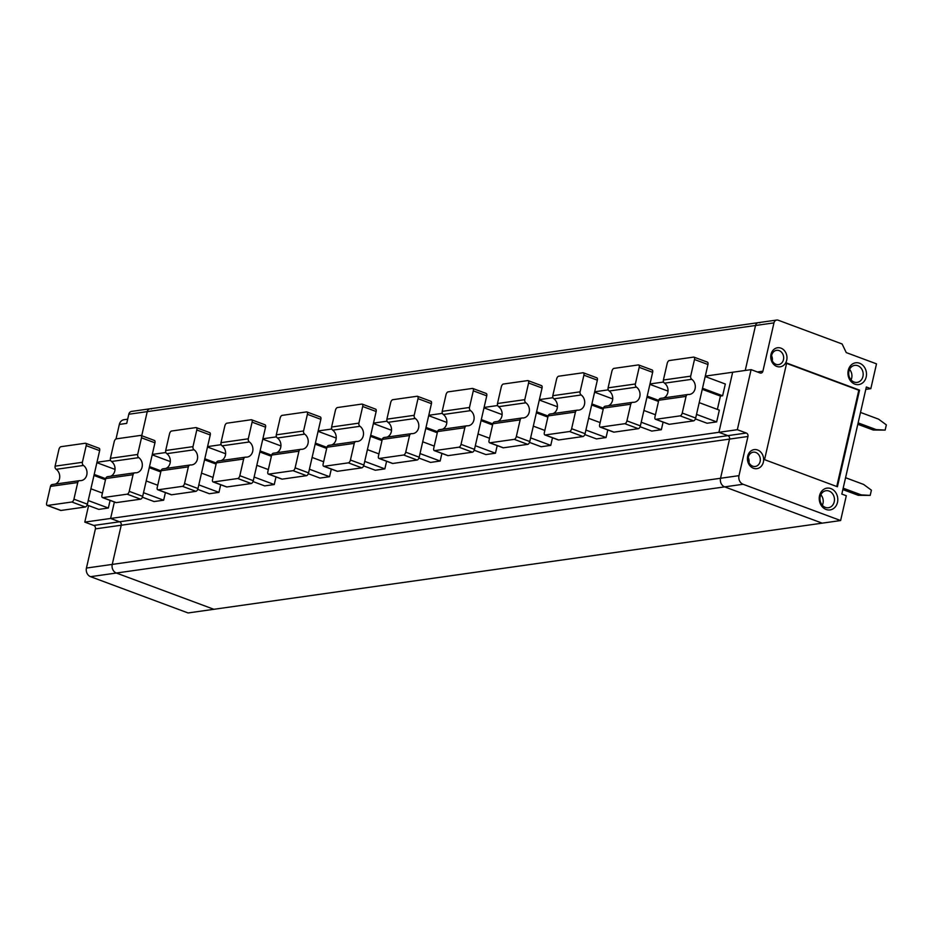<?xml version="1.0" encoding="UTF-8"?>
<svg xmlns="http://www.w3.org/2000/svg" width="933" height="933" viewBox="0 0 933 933"><rect width="100%" height="100%" fill="white"/><g stroke="black" fill="none" stroke-linecap="round" stroke-linejoin="round"><path stroke-width="1.4" d="M842.126 343.985L778.227 320.217A4.129 3.464 81.9 0 0 776.757 320.042A4.129 3.464 81.9 0 0 773.97 322.876L762.902 371.194A2.752 2.309 -98.1 0 1 760.068 372.967L751.1 369.631L737.338 429.693L746.307 433.029A2.752 2.309 81.9 0 1 747.951 436.481L738.983 475.655A6.869 5.773 81.9 0 0 743.088 484.262L840.621 520.544L846.301 495.738L841.823 494.07L866.337 386.997L870.827 388.664L876.507 363.858L846.243 352.592L842.126 343.985M95.411 528.883A2.752 2.309 81.9 0 0 93.767 525.442L84.798 522.107L110.607 518.456L114.374 502.012L110.607 518.456L119.576 521.792A2.752 2.309 81.9 0 1 121.22 525.232L112.252 564.407A6.869 5.773 81.9 0 0 116.357 573.025L213.89 609.296L188.081 612.958L90.548 576.676A6.869 5.773 81.9 0 1 86.442 568.057L95.411 528.883L121.22 525.232L112.252 564.407L720.544 478.267A6.869 5.773 81.9 0 0 724.661 486.874L822.183 523.156L840.621 520.544M829.087 491.061A8.595 7.219 81.9 0 0 826.02 490.711A8.595 7.219 81.9 0 0 820.072 500.24A8.595 7.219 81.9 0 0 828.434 507.727A8.595 7.219 81.9 0 0 834.464 500.041A8.595 7.219 81.9 0 0 829.087 491.061M822.346 505.278A8.595 7.219 81.9 0 0 820.853 494.758M780.956 348.149A9.622 8.094 81.9 0 0 771.02 359.333A9.622 8.094 81.9 0 0 784.606 364.383A9.622 8.094 81.9 0 0 780.956 348.149M779.137 350.621A7.219 6.065 81.9 0 0 776.559 350.33A7.219 6.065 81.9 0 0 771.568 358.319A7.219 6.065 81.9 0 0 778.589 364.616A7.219 6.065 81.9 0 0 783.662 358.155A7.219 6.065 81.9 0 0 779.137 350.621M743.088 484.262L724.661 486.874L822.183 523.156L213.89 609.296L116.357 573.025L724.661 486.874A6.869 5.773 81.9 0 1 720.544 478.267L729.513 439.093A2.752 2.309 81.9 0 0 727.88 435.641L718.911 432.306L737.338 429.693M837.414 486.758L764.547 459.654L786.671 363.03L859.538 390.134L837.414 486.758M830.906 488.589A10.998 9.248 81.9 0 0 819.547 501.371A10.998 9.248 81.9 0 0 835.082 507.155A10.998 9.248 81.9 0 0 830.906 488.589M751.1 369.631L732.662 372.244L718.911 432.306L732.662 372.244L705.29 376.116M865.801 389.376L870.827 388.664M759.8 322.818A4.129 3.464 81.9 0 0 758.319 322.655A4.129 3.464 81.9 0 0 755.532 325.489L773.97 322.876M854.826 384.128A10.998 9.248 -98.1 0 1 850.651 365.573A10.998 9.248 -98.1 0 1 866.186 371.357A10.998 9.248 -98.1 0 1 854.826 384.128M854.068 382.029A8.595 7.219 -98.1 0 1 848.692 373.048A8.595 7.219 -98.1 0 1 854.733 365.363A8.595 7.219 -98.1 0 1 863.083 372.85A8.595 7.219 -98.1 0 1 857.135 382.378A8.595 7.219 -98.1 0 1 854.068 382.029M836.749 486.513L858.803 390.239L786.589 363.38M757.631 449.998A9.622 8.094 81.9 0 0 747.695 461.182A9.622 8.094 81.9 0 0 761.281 466.232A9.622 8.094 81.9 0 0 757.631 449.998M772.302 360.779A7.219 6.065 81.9 0 0 771.591 355.753M745.234 370.459L755.532 325.489L745.234 370.459M859.538 390.134L858.803 390.239M849.566 369.41A8.595 7.219 -98.1 0 1 851.059 379.918M755.812 452.47A7.219 6.065 81.9 0 0 753.234 452.178A7.219 6.065 81.9 0 0 748.243 460.167A7.219 6.065 81.9 0 0 755.252 466.465A7.219 6.065 81.9 0 0 760.325 460.004A7.219 6.065 81.9 0 0 755.812 452.47M748.977 462.628A7.219 6.065 81.9 0 0 748.266 457.602M110.595 460.342L98.56 462.045L98.292 463.2M47.525 505.453L60.983 510.456A2.752 1.353 110.4 0 1 60.622 510.421L47.163 505.418A2.752 1.353 110.4 0 0 47.525 505.453L71.864 502.001A2.752 1.353 -69.6 0 0 73.929 499.178L77.742 482.524A2.752 2.309 -98.1 0 1 80.005 480.623A8.245 6.928 -98.1 0 0 81.218 480.577A8.245 6.928 -98.1 0 0 86.921 474.221A8.245 6.928 -98.1 0 0 83.48 465.45A2.752 2.309 -98.1 0 1 82.384 462.301L86.198 445.647A2.752 1.353 -69.6 0 0 85.673 443.28A2.752 1.353 -69.6 0 0 85.311 443.245L60.983 446.685A2.752 1.353 -69.6 0 0 58.907 449.508L55.094 466.162A2.752 2.309 -98.1 0 0 56.202 469.322A8.245 6.928 -98.1 0 1 59.724 477.264A8.245 6.928 -98.1 0 1 55.292 484.087M88.215 500.543L108.356 508.03L98.77 509.383L87.107 505.045M47.163 505.418A2.752 1.353 110.4 0 1 46.65 503.05L50.464 486.396A2.752 2.309 -98.1 0 1 52.726 484.495M151.496 408.969A4.129 3.464 81.9 0 0 150.026 408.794A4.129 3.464 81.9 0 0 147.239 411.628L141.723 435.723L147.239 411.628L755.532 325.489A4.129 3.464 81.9 0 1 758.319 322.655L150.026 408.794A4.129 3.464 81.9 0 0 147.239 411.628L128.801 414.24L126.713 423.384L119.342 424.422L116.019 438.942M90.909 488.787L102.443 493.079M84.798 522.107L88.577 505.593M127.669 419.185L123.984 419.71A6.869 5.773 81.9 0 0 119.342 424.422M60.983 510.456L85.311 507.004A2.752 1.353 -69.6 0 0 87.387 504.182L99.644 450.651A2.752 1.353 -69.6 0 0 99.131 448.283A2.752 1.353 -69.6 0 0 98.77 448.248M150.026 408.794L131.588 411.406A4.129 3.464 81.9 0 0 128.801 414.24M108.356 508.03L110.094 500.426M105.487 479.76L93.965 475.468M96.892 462.675L115.027 469.416M105.732 478.711L94.198 474.43M860.518 412.433L878.583 419.162L886.35 424.877L885.149 430.101L876.192 429.6L858.127 422.882M876.192 429.6L873.241 430.02L885.149 430.101M861.241 494.887L858.29 495.306L870.197 495.388L861.241 494.887L843.164 488.169M870.197 495.388L871.399 490.175L863.631 484.449L845.566 477.719M655.829 419.302L669.276 424.305L693.616 420.865L680.157 415.861L655.829 419.302A2.752 1.353 110.4 0 1 655.467 419.267A2.752 1.353 110.4 0 1 654.954 416.899L658.768 400.245A2.752 2.309 -98.1 0 1 661.019 398.344M669.276 424.305A2.752 1.353 110.4 0 1 668.914 424.27A2.752 1.353 110.4 0 1 668.623 424.06M717.372 409.4L720.428 396.082L702.257 389.329M693.616 420.865A2.752 1.353 -69.6 0 0 695.68 418.042L707.949 364.511A2.752 1.353 -69.6 0 0 707.424 362.144A2.752 1.353 -69.6 0 0 707.062 362.109M707.949 364.511L694.49 359.508L690.677 376.162A2.752 2.309 -98.1 0 0 691.785 379.311L664.494 383.171A8.245 6.928 -98.1 0 1 668.028 391.125A8.245 6.928 -98.1 0 1 663.596 397.936M664.494 383.171A2.752 2.309 -98.1 0 1 663.398 380.023L667.212 363.369A2.752 1.353 -69.6 0 1 669.288 360.546L693.616 357.106A2.752 1.353 -69.6 0 1 693.977 357.141L707.424 362.144M702.502 388.28L722.632 395.767L720.428 396.082M696.519 414.392L716.661 421.891L707.074 423.244L695.412 418.905M600.525 427.139L613.984 432.142L638.312 428.69L624.853 423.687L600.525 427.139A2.752 1.353 110.4 0 1 600.164 427.104A2.752 1.353 110.4 0 1 599.651 424.737L603.464 408.083A2.752 2.309 -98.1 0 1 605.727 406.182M613.984 432.142A2.752 1.353 110.4 0 1 613.622 432.107A2.752 1.353 110.4 0 1 613.319 431.897M658.488 401.447L646.966 397.155M643.91 410.473L655.444 414.765M638.312 428.69A2.752 1.353 -69.6 0 0 640.388 425.88L652.645 372.337L639.187 367.334L635.373 383.988A2.752 2.309 -98.1 0 0 636.481 387.137A8.245 6.928 -98.1 0 1 639.921 395.907A8.245 6.928 -98.1 0 1 634.218 402.275A8.245 6.928 -98.1 0 1 633.006 402.31A2.752 2.309 -98.1 0 0 630.743 404.222L603.464 408.083M636.481 387.137L609.202 391.009A8.245 6.928 -98.1 0 1 612.724 398.951A8.245 6.928 -98.1 0 1 608.293 405.773M649.893 384.361L668.028 391.102M658.733 400.397L647.199 396.117M609.202 391.009A2.752 2.309 -98.1 0 1 608.094 387.848L611.908 371.194A2.752 1.353 -69.6 0 1 613.984 368.383L638.312 364.931A2.752 1.353 -69.6 0 1 638.673 364.966L652.132 369.969A2.752 1.353 -69.6 0 0 651.77 369.935M640.108 426.743L651.77 431.081L661.357 429.716L663.095 422.113M641.216 422.229L661.357 429.716M624.853 423.687A2.752 1.353 -69.6 0 0 626.929 420.876L630.743 404.222M652.645 372.337A2.752 1.353 -69.6 0 0 652.132 369.969M639.187 367.334A2.752 1.353 -69.6 0 0 638.673 364.966M545.222 434.965L558.68 439.968L583.008 436.527L569.562 431.524L545.222 434.965A2.752 1.353 110.4 0 1 544.86 434.93A2.752 1.353 110.4 0 1 544.347 432.562L548.161 415.908A2.752 2.309 -98.1 0 1 550.423 414.007M558.68 439.968A2.752 1.353 110.4 0 1 558.319 439.933A2.752 1.353 110.4 0 1 558.027 439.723M603.185 409.284L591.662 404.992M588.606 418.311L600.141 422.591M583.008 436.527A2.752 1.353 -69.6 0 0 585.084 433.705L597.342 380.174L583.895 375.171L580.081 391.825A2.752 2.309 -98.1 0 0 581.177 394.974A8.245 6.928 -98.1 0 1 584.618 403.744A8.245 6.928 -98.1 0 1 578.915 410.1A8.245 6.928 -98.1 0 1 577.702 410.147A2.752 2.309 -98.1 0 0 575.439 412.048L548.161 415.908M581.177 394.974L553.899 398.834A8.245 6.928 -98.1 0 1 557.421 406.788A8.245 6.928 -98.1 0 1 552.989 413.599M594.589 392.187L612.724 398.939M603.429 408.234L591.895 403.942M553.899 398.834A2.752 2.309 -98.1 0 1 552.803 395.685L556.616 379.031A2.752 1.353 -69.6 0 1 558.68 376.209L583.02 372.768A2.752 1.353 -69.6 0 1 583.382 372.803L596.828 377.807A2.752 1.353 -69.6 0 0 596.467 377.772M584.804 434.568L596.467 438.907L606.053 437.554L607.803 429.938M585.924 430.055L606.053 437.554M569.562 431.524A2.752 1.353 -69.6 0 0 571.626 428.702L575.439 412.048M597.342 380.174A2.752 1.353 -69.6 0 0 596.828 377.807M583.895 375.171A2.752 1.353 -69.6 0 0 583.382 372.803M489.93 442.802L503.377 447.805L527.705 444.353L514.258 439.35L489.93 442.802A2.752 1.353 110.4 0 1 489.568 442.767A2.752 1.353 110.4 0 1 489.055 440.399L492.869 423.745A2.752 2.309 -98.1 0 1 495.12 421.844M503.377 447.805A2.752 1.353 110.4 0 1 503.015 447.77A2.752 1.353 110.4 0 1 502.724 447.56M547.893 417.109L536.358 412.818M533.314 426.136L544.837 430.428M527.705 444.353A2.752 1.353 -69.6 0 0 529.781 441.542L542.05 388L528.591 382.996L524.778 399.651A2.752 2.309 -98.1 0 0 525.885 402.799A8.245 6.928 -98.1 0 1 529.314 411.57A8.245 6.928 -98.1 0 1 523.623 417.937A8.245 6.928 -98.1 0 1 522.41 417.972A2.752 2.309 -98.1 0 0 520.148 419.885L492.869 423.745M525.885 402.799L498.595 406.671A8.245 6.928 -98.1 0 1 502.129 414.614A8.245 6.928 -98.1 0 1 497.686 421.436M539.286 400.024L557.421 406.765M548.126 416.06L536.603 411.78M498.595 406.671A2.752 2.309 -98.1 0 1 497.499 403.511L501.313 386.857A2.752 1.353 -69.6 0 1 503.388 384.034L527.716 380.594A2.752 1.353 -69.6 0 1 528.078 380.629L541.525 385.632A2.752 1.353 -69.6 0 0 541.163 385.597M529.512 442.405L541.175 446.744L550.75 445.379L552.499 437.775M530.62 437.892L550.75 445.379M514.258 439.35A2.752 1.353 -69.6 0 0 516.334 436.527L520.148 419.885M542.05 388A2.752 1.353 -69.6 0 0 541.525 385.632M528.591 382.996A2.752 1.353 -69.6 0 0 528.078 380.629M434.626 450.627L448.073 455.631L472.413 452.19L458.954 447.187L434.626 450.627A2.752 1.353 110.4 0 1 434.265 450.592A2.752 1.353 110.4 0 1 433.752 448.225L437.565 431.571A2.752 2.309 -98.1 0 1 439.828 429.67M448.073 455.631A2.752 1.353 110.4 0 1 447.723 455.596A2.752 1.353 110.4 0 1 447.42 455.386M492.589 424.947L481.055 420.655M478.011 433.973L489.545 438.253M472.413 452.19A2.752 1.353 -69.6 0 0 474.489 449.368L486.746 395.837L473.288 390.834L469.474 407.476A2.752 2.309 -98.1 0 0 470.582 410.637A8.245 6.928 -98.1 0 1 474.022 419.407A8.245 6.928 -98.1 0 1 468.319 425.763A8.245 6.928 -98.1 0 1 467.106 425.81A2.752 2.309 -98.1 0 0 464.844 427.711L437.565 431.571M470.582 410.637L443.303 414.497A8.245 6.928 -98.1 0 1 446.825 422.451A8.245 6.928 -98.1 0 1 442.394 429.262M483.994 407.849L502.129 414.602M492.834 423.897L481.3 419.605M443.303 414.497A2.752 2.309 -98.1 0 1 442.195 411.348L446.009 394.694A2.752 1.353 -69.6 0 1 448.085 391.872L472.413 388.431A2.752 1.353 -69.6 0 1 472.774 388.455L486.233 393.469A2.752 1.353 -69.6 0 0 485.871 393.434M474.209 450.231L485.871 454.569L495.458 453.216L497.196 445.601M475.317 445.717L495.458 453.216M458.954 447.187A2.752 1.353 -69.6 0 0 461.03 444.365L464.844 427.711M486.746 395.837A2.752 1.353 -69.6 0 0 486.233 393.469M473.288 390.834A2.752 1.353 -69.6 0 0 472.774 388.455M379.323 458.465L392.781 463.468L417.109 460.016L403.662 455.012L379.323 458.465A2.752 1.353 110.4 0 1 378.961 458.43A2.752 1.353 110.4 0 1 378.448 456.062L382.262 439.408A2.752 2.309 -98.1 0 1 384.524 437.507M392.781 463.468A2.752 1.353 110.4 0 1 392.42 463.433A2.752 1.353 110.4 0 1 392.128 463.223M437.285 432.772L425.763 428.48M422.707 441.799L434.242 446.091M417.109 460.016A2.752 1.353 -69.6 0 0 419.185 457.205L431.443 403.662L417.996 398.659L414.182 415.313A2.752 2.309 -98.1 0 0 415.278 418.462A8.245 6.928 -98.1 0 1 418.719 427.232A8.245 6.928 -98.1 0 1 413.016 433.588A8.245 6.928 -98.1 0 1 411.803 433.635A2.752 2.309 -98.1 0 0 409.54 435.536L382.262 439.408M415.278 418.462L388 422.334A8.245 6.928 -98.1 0 1 391.522 430.276A8.245 6.928 -98.1 0 1 387.09 437.099M428.69 415.686L446.825 422.427M437.53 431.722L425.996 427.442M388 422.334A2.752 2.309 -98.1 0 1 386.892 419.174L390.705 402.52A2.752 1.353 -69.6 0 1 392.781 399.697L417.121 396.257A2.752 1.353 -69.6 0 1 417.471 396.292L430.929 401.295A2.752 1.353 -69.6 0 0 430.568 401.26M418.905 458.068L430.568 462.406L440.154 461.042L441.904 453.438M420.013 453.555L440.154 461.042M403.662 455.012A2.752 1.353 -69.6 0 0 405.727 452.19L409.54 435.536M431.443 403.662A2.752 1.353 -69.6 0 0 430.929 401.295M417.996 398.659A2.752 1.353 -69.6 0 0 417.471 396.292M324.031 466.29L337.478 471.293L361.806 467.853L348.359 462.85L324.031 466.29A2.752 1.353 110.4 0 1 323.669 466.255A2.752 1.353 110.4 0 1 323.145 463.888L326.958 447.234A2.752 2.309 -98.1 0 1 329.221 445.333M337.478 471.293A2.752 1.353 110.4 0 1 337.116 471.258A2.752 1.353 110.4 0 1 336.825 471.048M381.994 440.609L370.459 436.317M367.415 449.636L378.938 453.916M361.806 467.853A2.752 1.353 -69.6 0 0 363.882 465.031L376.151 411.5L362.692 406.496L358.878 423.139A2.752 2.309 -98.1 0 0 359.986 426.299A8.245 6.928 -98.1 0 1 363.415 435.07A8.245 6.928 -98.1 0 1 357.724 441.426A8.245 6.928 -98.1 0 1 356.511 441.472A2.752 2.309 -98.1 0 0 354.248 443.373L326.958 447.234M359.986 426.299L332.696 430.16A8.245 6.928 -98.1 0 1 336.218 438.113A8.245 6.928 -98.1 0 1 331.786 444.924M373.387 423.512L391.522 430.265M382.227 439.56L370.704 435.268M332.696 430.16A2.752 2.309 -98.1 0 1 331.6 427.011L335.414 410.357A2.752 1.353 -69.6 0 1 337.489 407.534L361.817 404.082A2.752 1.353 -69.6 0 1 362.179 404.117L375.626 409.132A2.752 1.353 -69.6 0 0 375.264 409.097M363.613 465.894L375.276 470.232L384.851 468.879L386.6 461.264M364.721 461.38L384.851 468.879M348.359 462.85A2.752 1.353 -69.6 0 0 350.435 460.027L354.248 443.373M376.151 411.5A2.752 1.353 -69.6 0 0 375.626 409.132M362.692 406.496A2.752 1.353 -69.6 0 0 362.179 404.117M268.727 474.127L282.174 479.13L306.514 475.678L293.055 470.675L268.727 474.127A2.752 1.353 110.4 0 1 268.366 474.092A2.752 1.353 110.4 0 1 267.853 471.725L271.666 455.071A2.752 2.309 -98.1 0 1 273.929 453.17M282.174 479.13A2.752 1.353 110.4 0 1 281.813 479.096A2.752 1.353 110.4 0 1 281.521 478.886M326.69 448.435L315.156 444.143M312.112 457.462L323.634 461.753M306.514 475.678A2.752 1.353 -69.6 0 0 308.578 472.868L320.847 419.325L307.389 414.322L303.575 430.976A2.752 2.309 -98.1 0 0 304.683 434.125A8.245 6.928 -98.1 0 1 308.123 442.895A8.245 6.928 -98.1 0 1 302.42 449.251A8.245 6.928 -98.1 0 1 301.207 449.298A2.752 2.309 -98.1 0 0 298.945 451.199L271.666 455.071M304.683 434.125L277.404 437.997A8.245 6.928 -98.1 0 1 280.926 445.939A8.245 6.928 -98.1 0 1 276.495 452.762M318.095 431.349L336.23 438.09M326.935 447.385L315.401 443.105M277.404 437.997A2.752 2.309 -98.1 0 1 276.296 434.836L280.11 418.182A2.752 1.353 -69.6 0 1 282.186 415.36L306.514 411.919A2.752 1.353 -69.6 0 1 306.875 411.954L320.334 416.958A2.752 1.353 -69.6 0 0 319.972 416.923M308.31 473.731L319.972 478.069L329.559 476.705L331.297 469.101M309.418 469.217L329.559 476.705M293.055 470.675A2.752 1.353 -69.6 0 0 295.131 467.853L298.945 451.199M320.847 419.325A2.752 1.353 -69.6 0 0 320.334 416.958M307.389 414.322A2.752 1.353 -69.6 0 0 306.875 411.954M213.424 481.953L226.882 486.956L251.21 483.516L237.763 478.512L213.424 481.953A2.752 1.353 110.4 0 1 213.062 481.918A2.752 1.353 110.4 0 1 212.549 479.55L216.363 462.896A2.752 2.309 -98.1 0 1 218.625 460.995M226.882 486.956A2.752 1.353 110.4 0 1 226.521 486.921A2.752 1.353 110.4 0 1 226.218 486.711M271.386 456.272L259.864 451.98M256.808 465.299L268.342 469.579M251.21 483.516A2.752 1.353 -69.6 0 0 253.286 480.693L265.543 427.162L252.097 422.148L248.283 438.802A2.752 2.309 -98.1 0 0 249.379 441.962A8.245 6.928 -98.1 0 1 252.82 450.732A8.245 6.928 -98.1 0 1 247.117 457.088A8.245 6.928 -98.1 0 1 245.904 457.135A2.752 2.309 -98.1 0 0 243.641 459.036L216.363 462.896M249.379 441.962L222.101 445.822A8.245 6.928 -98.1 0 1 225.623 453.776A8.245 6.928 -98.1 0 1 221.191 460.587M262.791 439.175L280.926 445.927M271.631 455.222L260.097 450.931M222.101 445.822A2.752 2.309 -98.1 0 1 220.993 442.674L224.806 426.019A2.752 1.353 -69.6 0 1 226.882 423.197L251.21 419.745A2.752 1.353 -69.6 0 1 251.572 419.78L265.03 424.795A2.752 1.353 -69.6 0 0 264.669 424.76M253.006 481.556L264.669 485.895L274.255 484.542L275.993 476.926M254.114 477.043L274.255 484.542M237.763 478.512A2.752 1.353 -69.6 0 0 239.828 475.69L243.641 459.036M265.543 427.162A2.752 1.353 -69.6 0 0 265.03 424.795M252.097 422.148A2.752 1.353 -69.6 0 0 251.572 419.78M158.132 489.79L171.579 494.793L195.907 491.341L182.46 486.338L158.132 489.79A2.752 1.353 110.4 0 1 157.77 489.755A2.752 1.353 110.4 0 1 157.245 487.388L161.059 470.733A2.752 2.309 -98.1 0 1 163.322 468.832M171.579 494.793A2.752 1.353 110.4 0 1 171.217 494.758A2.752 1.353 110.4 0 1 170.926 494.548M216.094 464.098L204.56 459.806M201.505 473.124L213.039 477.416M195.907 491.341A2.752 1.353 -69.6 0 0 197.983 488.53L210.24 434.988L196.793 429.985L192.979 446.639A2.752 2.309 -98.1 0 0 194.076 449.788A8.245 6.928 -98.1 0 1 197.516 458.558A8.245 6.928 -98.1 0 1 191.813 464.914A8.245 6.928 -98.1 0 1 190.612 464.961A2.752 2.309 -98.1 0 0 188.349 466.862L161.059 470.733M194.076 449.788L166.797 453.66A8.245 6.928 -98.1 0 1 170.319 461.602A8.245 6.928 -98.1 0 1 165.887 468.424M207.488 447.012L225.623 453.753M216.328 463.048L204.805 458.768M166.797 453.66A2.752 2.309 -98.1 0 1 165.701 450.499L169.514 433.845A2.752 1.353 -69.6 0 1 171.579 431.023L195.918 427.582A2.752 1.353 -69.6 0 1 196.28 427.617L209.727 432.62A2.752 1.353 -69.6 0 0 209.365 432.585M197.703 489.382L209.365 493.72L218.952 492.367L220.701 484.763M198.822 484.88L218.952 492.367M182.46 486.338A2.752 1.353 -69.6 0 0 184.536 483.516L188.349 466.862M210.24 434.988A2.752 1.353 -69.6 0 0 209.727 432.62M196.793 429.985A2.752 1.353 -69.6 0 0 196.28 427.617M102.828 497.616L116.275 502.619L140.615 499.178L127.156 494.175L102.828 497.616A2.752 1.353 110.4 0 1 102.467 497.581A2.752 1.353 110.4 0 1 101.954 495.213L105.767 478.559A2.752 2.309 -98.1 0 1 108.03 476.658M116.275 502.619A2.752 1.353 110.4 0 1 115.914 502.584A2.752 1.353 110.4 0 1 115.622 502.374M160.791 471.935L149.257 467.643M146.213 480.962L157.735 485.242M140.615 499.178A2.752 1.353 -69.6 0 0 142.679 496.356L154.948 442.825L141.489 437.81L137.676 454.464A2.752 2.309 -98.1 0 0 138.784 457.625A8.245 6.928 -98.1 0 1 142.224 466.395A8.245 6.928 -98.1 0 1 136.521 472.751A8.245 6.928 -98.1 0 1 135.308 472.798A2.752 2.309 -98.1 0 0 133.046 474.699L105.767 478.559M138.784 457.625L111.505 461.485A8.245 6.928 -98.1 0 1 115.027 469.439A8.245 6.928 -98.1 0 1 110.595 476.25M152.196 454.837L170.331 461.59M161.024 470.885L149.502 466.593M111.505 461.485A2.752 2.309 -98.1 0 1 110.397 458.336L114.211 441.682A2.752 1.353 -69.6 0 1 116.287 438.86L140.615 435.408A2.752 1.353 -69.6 0 1 140.976 435.443L154.435 440.446A2.752 1.353 -69.6 0 0 154.073 440.423M142.411 497.219L154.073 501.557L163.66 500.205L165.398 492.589M143.519 492.706L163.66 500.205M127.156 494.175A2.752 1.353 -69.6 0 0 129.232 491.353L133.046 474.699M154.948 442.825A2.752 1.353 -69.6 0 0 154.435 440.446M141.489 437.81A2.752 1.353 -69.6 0 0 140.976 435.443M86.442 568.057L112.252 564.407A6.869 5.773 81.9 0 0 116.357 573.025L90.548 576.676M738.983 475.655L720.544 478.267L729.513 439.093L121.22 525.232A2.752 2.309 81.9 0 0 119.576 521.792L727.88 435.641L718.911 432.306L110.607 518.456L119.576 521.792L93.767 525.442M152.289 454.429L165.887 452.505M207.581 446.604L221.191 444.679M262.884 438.767L276.495 436.842M318.188 430.941L331.786 429.017M373.48 423.104L387.09 421.18M428.783 415.278L442.394 413.354M484.087 407.441L497.686 405.517M539.391 399.616L552.989 397.691M594.683 391.778L608.293 389.854M649.986 383.953L663.596 382.029M722.632 395.767L725.326 384.023L705.196 376.535M716.661 421.891L719.343 410.135L699.214 402.648M747.951 436.481L729.513 439.093A2.752 2.309 81.9 0 0 727.88 435.641L746.307 433.029M680.157 415.861A2.752 1.353 -69.6 0 0 682.233 413.039L686.047 396.385A2.752 2.309 -98.1 0 1 688.309 394.484A8.245 6.928 -98.1 0 0 689.522 394.437A8.245 6.928 -98.1 0 0 695.213 388.081A8.245 6.928 -98.1 0 0 691.785 379.311M694.49 359.508A2.752 1.353 -69.6 0 0 693.977 357.141M858.29 495.306L842.849 489.568M873.241 430.02L857.8 424.282M762.902 371.194L757.386 371.975M87.387 504.182L73.929 499.178M99.644 450.651L86.198 445.647M77.742 482.524L50.464 486.396M83.48 465.45L56.202 469.322M82.384 462.301L55.094 466.162M85.311 507.004L71.864 502.001M635.373 383.988L608.094 387.848M640.388 425.88L626.929 420.876M580.081 391.825L552.803 395.685M585.084 433.705L571.626 428.702M524.778 399.651L497.499 403.511M529.781 441.542L516.334 436.527M469.474 407.476L442.195 411.348M474.489 449.368L461.03 444.365M414.182 415.313L386.892 419.174M419.185 457.205L405.727 452.19M358.878 423.139L331.6 427.011M363.882 465.031L350.435 460.027M303.575 430.976L276.296 434.836M308.578 472.868L295.131 467.853M248.283 438.802L220.993 442.674M253.286 480.693L239.828 475.69M192.979 446.639L165.701 450.499M197.983 488.53L184.536 483.516M137.676 454.464L110.397 458.336M142.679 496.356L129.232 491.353M686.047 396.385L658.768 400.245M690.677 376.162L663.398 380.023M695.68 418.042L682.233 413.039M776.757 320.042L758.319 322.655M52.318 484.507L79.597 480.647M85.673 443.28L99.131 448.283M668.914 424.27L655.467 419.267M613.622 432.107L600.164 427.104M605.319 406.193L632.597 402.333M558.319 439.933L544.86 434.93M550.015 414.019L577.305 410.158M503.015 447.77L489.568 442.767M494.723 421.856L522.002 417.996M447.723 455.596L434.265 450.592M439.42 429.681L466.698 425.821M392.42 463.433L378.961 458.43M384.116 437.519L411.406 433.658M337.116 471.258L323.669 466.255M328.824 445.344L356.103 441.484M281.813 479.096L268.366 474.092M273.521 453.181L300.799 449.321M226.521 486.921L213.062 481.918M218.217 461.007L245.507 457.147M171.217 494.758L157.77 489.755M162.925 468.844L190.204 464.984M115.914 502.584L102.467 497.581M107.622 476.67L134.9 472.809M660.622 398.356L687.901 394.496"/></g></svg>
